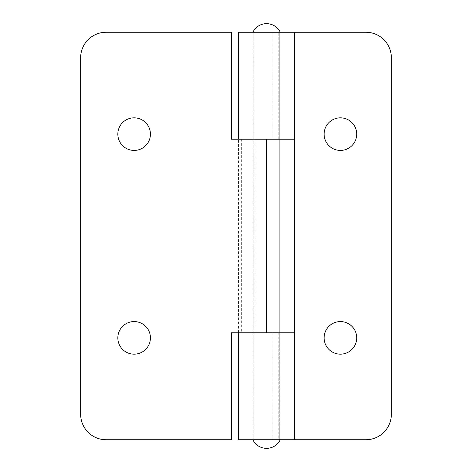 <?xml version="1.0" encoding="UTF-8"?>
<svg xmlns="http://www.w3.org/2000/svg" width="472" height="472" viewBox="0 0 472 472"><rect width="100%" height="100%" fill="white"/><g stroke="black" fill="none" stroke-linecap="round" stroke-linejoin="round"><path stroke-width="0.35" stroke-dasharray="2.36 1.77" d="M280.315 32.261L252.809 32.261L280.315 32.261M238.549 32.261L278.787 32.261L278.787 139.222L238.549 139.222L241.357 139.222L241.357 332.778L279.294 332.778L279.294 439.739L365.883 439.739A25.47 25.47 0 0 0 391.353 414.274L391.353 57.726A25.47 25.47 0 0 0 365.883 32.261L279.294 32.261L279.294 439.739L279.294 32.261L253.83 32.261L279.294 32.261L253.83 32.261L253.83 439.739L279.294 439.739L238.549 439.739M252.809 439.739L280.315 439.739L252.809 439.739M80.647 57.726A25.47 25.47 0 0 1 106.117 32.261L231.416 32.261L231.416 139.222L266.562 139.222L266.562 332.778L231.416 332.778L231.416 439.739L106.117 439.739A25.47 25.47 0 0 1 80.647 414.274L80.647 57.726M134.131 150.426A16.302 16.302 0 0 0 150.426 134.131A16.302 16.302 0 0 0 134.131 117.829A16.302 16.302 0 0 0 117.829 134.131A16.302 16.302 0 0 0 134.131 150.426M134.131 354.171A16.302 16.302 0 0 0 150.426 337.869A16.302 16.302 0 0 0 134.131 321.574A16.302 16.302 0 0 0 117.829 337.869A16.302 16.302 0 0 0 134.131 354.171M241.357 332.778L266.562 332.778M241.357 139.222L279.294 139.222L279.294 332.778L238.549 332.778L238.549 139.222L294.575 139.222L294.575 332.778M279.294 439.739L253.83 439.739L253.83 32.261L272.12 32.261L272.12 139.222L253.83 139.222L266.562 139.222M255.104 139.222L255.104 332.778M278.787 32.261L272.12 32.261M272.12 139.222L278.787 139.222M294.575 139.222L279.294 139.222L279.294 32.261M356.714 337.869A16.302 16.302 0 0 1 340.418 354.171A16.302 16.302 0 0 1 324.116 337.869A16.302 16.302 0 0 1 340.418 321.574A16.302 16.302 0 0 1 356.714 337.869M356.714 134.131A16.302 16.302 0 0 1 340.418 150.426A16.302 16.302 0 0 1 324.116 134.131A16.302 16.302 0 0 1 340.418 117.829A16.302 16.302 0 0 1 356.714 134.131M278.787 332.778L278.787 439.739M272.12 332.778L272.12 439.739M294.575 32.261L294.575 439.739M279.294 332.778L279.294 139.222"/><path stroke-width="0.71" d="M280.315 439.739C277.377 445.243 272.792 448.129 266.562 448.4C260.332 448.129 255.747 445.243 252.809 439.739M280.315 32.261C277.377 26.756 272.792 23.871 266.562 23.6C260.332 23.871 255.747 26.756 252.809 32.261M266.562 139.222L231.416 139.222L231.416 32.261L106.117 32.261A25.47 25.47 0 0 0 80.647 57.726L80.647 414.274A25.47 25.47 0 0 0 106.117 439.739L231.416 439.739L231.416 332.778L294.575 332.778L294.575 439.739L238.549 439.739L238.549 332.778L294.575 332.778L294.575 439.739L365.883 439.739A25.47 25.47 0 0 0 391.353 414.274L391.353 57.726A25.47 25.47 0 0 0 365.883 32.261L294.575 32.261L294.575 139.222L266.562 139.222L266.562 332.778M134.131 117.829A16.302 16.302 0 0 1 150.426 134.131A16.302 16.302 0 0 1 134.131 150.426A16.302 16.302 0 0 1 117.829 134.131A16.302 16.302 0 0 1 134.131 117.829M134.131 321.574A16.302 16.302 0 0 1 150.426 337.869A16.302 16.302 0 0 1 134.131 354.171A16.302 16.302 0 0 1 117.829 337.869A16.302 16.302 0 0 1 134.131 321.574M294.575 139.222L294.575 332.778L294.575 32.261L238.549 32.261L238.549 139.222L294.575 139.222M324.116 337.869A16.302 16.302 0 0 0 340.418 354.171A16.302 16.302 0 0 0 356.714 337.869A16.302 16.302 0 0 0 340.418 321.574A16.302 16.302 0 0 0 324.116 337.869M324.116 134.131A16.302 16.302 0 0 0 340.418 150.426A16.302 16.302 0 0 0 356.714 134.131A16.302 16.302 0 0 0 340.418 117.829A16.302 16.302 0 0 0 324.116 134.131"/></g></svg>

